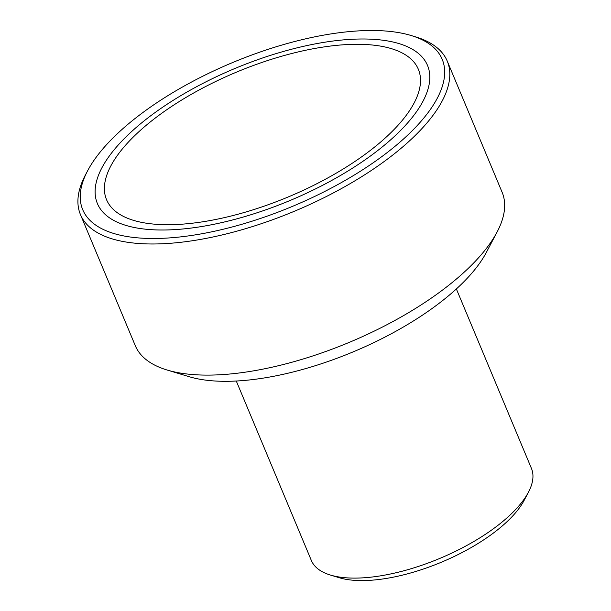 <?xml version="1.0" encoding="UTF-8"?>
<svg xmlns="http://www.w3.org/2000/svg" width="611" height="611" viewBox="0 0 611 611"><rect width="100%" height="100%" fill="white"/><g stroke="black" fill="none" stroke-linecap="round" stroke-linejoin="round"><path stroke-width="0.92" d="M456.364 288.957L531.433 468.4A119.282 47.689 157.3 0 1 528.439 492.199A119.282 47.689 157.3 0 1 371.198 577.128A119.282 47.689 157.3 0 1 330.391 575.043A119.282 47.689 157.3 0 1 311.343 560.463L236.281 381.02M330.391 575.043L339.265 577.731A111.332 44.511 -22.7 0 0 377.354 579.671A111.332 44.511 -22.7 0 0 524.116 500.401L528.439 492.199M167.055 370.006L189.25 376.72A178.924 71.533 -22.7 0 0 250.464 379.843A178.924 71.533 -22.7 0 0 486.325 252.45L497.133 231.936A198.804 79.483 157.3 0 1 235.067 373.481A198.804 79.483 157.3 0 1 167.055 370.006A198.804 79.483 157.3 0 1 135.306 345.711L80.453 214.583A198.804 79.483 -22.7 0 0 180.214 242.353A198.804 79.483 -22.7 0 0 374.161 168.567A198.804 79.483 -22.7 0 0 447.267 61.146A198.804 79.483 -22.7 0 0 415.526 36.843L411.088 35.499A194.833 77.895 157.3 0 1 400.633 141.553A194.833 77.895 157.3 0 1 180.482 236.9A194.833 77.895 157.3 0 1 87.602 170.813A194.833 77.895 157.3 0 1 232.394 62.643A194.833 77.895 157.3 0 1 411.088 35.499M447.267 61.146L502.12 192.266A198.804 79.483 157.3 0 1 497.133 231.936M87.602 170.813L85.441 174.922A198.804 79.483 -22.7 0 0 80.453 214.583M187.172 228.545A178.924 71.533 157.3 0 1 97.393 203.547A178.924 71.533 157.3 0 1 234.853 68.508A178.924 71.533 157.3 0 1 427.524 65.453A178.924 71.533 157.3 0 1 361.727 162.136A178.924 71.533 157.3 0 1 187.172 228.545M316.437 183.934A168.987 67.561 -22.7 0 0 418.352 69.287A168.987 67.561 -22.7 0 0 236.388 72.174A168.987 67.561 -22.7 0 0 106.558 199.713A168.987 67.561 -22.7 0 0 316.437 183.934M419.91 86.999A168.987 67.561 157.3 0 1 268.619 204.57A168.987 67.561 157.3 0 1 106.558 199.713A168.987 67.561 157.3 0 1 236.388 72.174A168.987 67.561 157.3 0 1 418.352 69.287A168.987 67.561 157.3 0 1 419.91 86.999M429.174 84.203A178.924 71.533 -22.7 0 0 427.524 65.453A178.924 71.533 -22.7 0 0 234.853 68.508A178.924 71.533 -22.7 0 0 97.393 203.547A178.924 71.533 -22.7 0 0 268.977 208.687A178.924 71.533 -22.7 0 0 429.174 84.203"/></g></svg>

